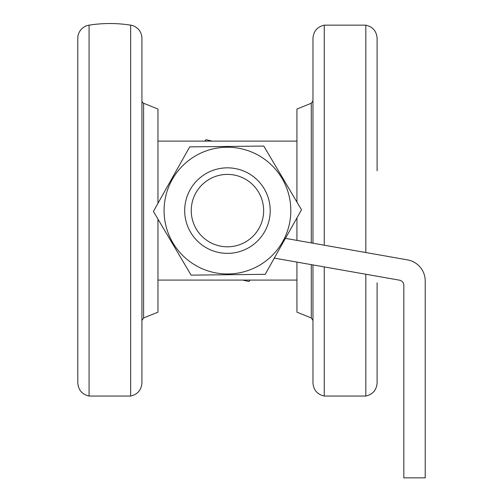 <?xml version="1.0" encoding="UTF-8"?>
<svg xmlns="http://www.w3.org/2000/svg" width="503" height="503" viewBox="0 0 503 503"><rect width="100%" height="100%" fill="white"/><g stroke="black" fill="none" stroke-linecap="round" stroke-linejoin="round"><path stroke-width="0.75" d="M262.692 218.874A36.203 36.203 0 0 1 202.659 236.988A36.203 36.203 0 0 1 216.988 175.943A36.203 36.203 0 0 1 262.692 218.874M269.074 220.371A42.761 42.761 0 0 0 237.221 168.97A42.761 42.761 0 0 0 185.821 200.829A42.761 42.761 0 0 0 217.68 252.229A42.761 42.761 0 0 0 269.074 220.371M242.792 280.083L248.84 281.504L250.173 280.083M212.103 141.117L206.054 139.696L204.721 141.117M265.188 274.317L265.175 274.324A74.06 74.06 0 0 0 265.188 274.317L301.046 210.6L265.188 274.317L301.046 210.6L265.188 274.317L191.121 275.135L153.396 211.423L189.706 146.87L263.761 146.052L301.498 209.77L301.046 210.6L301.498 209.789A74.06 74.06 0 0 0 301.498 209.77L301.498 209.789M285.427 238.359L407.543 259.888A21.378 21.378 0 0 1 425.211 280.944L425.211 477.85L403.834 477.85L403.834 285.427A5.344 5.344 0 0 0 399.413 280.165L274.311 258.108M77.789 38.347L77.789 382.846C78.317 390.007 82.083 394.409 89.069 396.05L130.642 396.05C137.633 394.409 141.393 390.007 141.928 382.846L141.928 38.347A13.361 13.361 0 0 0 130.642 25.15A133.628 133.628 0 0 0 89.069 25.15A13.361 13.361 0 0 0 77.789 38.347M157.961 203.294L157.961 109.044L143.6 103.241A2.672 2.672 0 0 1 141.928 100.763L141.928 38.347M157.961 219.138L157.961 312.156L143.6 317.959L141.928 320.436M377.105 170.787L377.105 38.347L377.105 170.787M377.105 282.755L377.105 382.846L377.105 282.755M365.826 274.242L365.826 396.05L324.253 396.05C317.261 394.409 313.501 390.007 312.967 382.846L312.967 264.924M312.967 243.213L312.967 38.347C313.501 31.192 317.261 26.791 324.253 25.15L324.253 245.2M311.294 264.628L311.294 317.959L296.933 312.156L296.933 262.094M296.933 240.384L296.933 217.906M296.933 202.055L296.933 109.044L311.294 103.241L312.967 100.763M290.816 210.6A63.365 63.365 0 0 0 195.761 155.723A63.365 63.365 0 0 0 195.761 265.477A63.365 63.365 0 0 0 290.816 210.6M89.069 25.15L89.069 396.05M130.642 25.15L130.642 396.05M143.6 103.241L143.6 317.959M365.826 252.531L365.826 25.15C372.817 26.791 376.577 31.192 377.105 38.347M324.253 396.05L324.253 266.911M311.294 242.918L311.294 103.241M157.961 280.083L296.933 280.083M157.961 141.117L296.933 141.117M365.826 396.05C372.817 394.409 376.577 390.007 377.105 382.846M365.826 25.15L324.253 25.15M311.294 317.959L312.967 320.436"/></g></svg>
